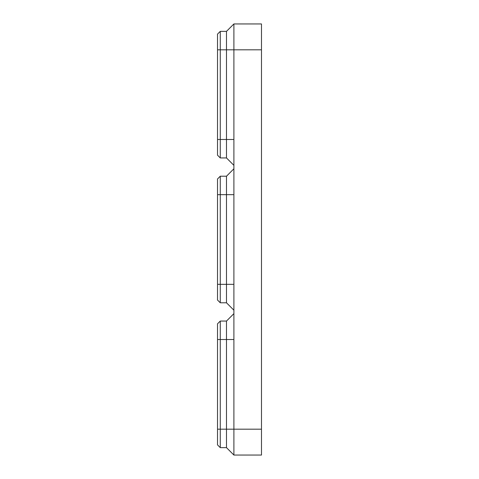 <?xml version="1.0" encoding="UTF-8"?>
<svg xmlns="http://www.w3.org/2000/svg" width="479" height="479" viewBox="0 0 479 479"><rect width="100%" height="100%" fill="white"/><g stroke="black" fill="none" stroke-linecap="round" stroke-linejoin="round"><path stroke-width="0.72" d="M220.274 447.637L220.274 429.184L217.514 429.184L217.514 444.877L220.274 447.637L226.483 447.637L233.896 455.05L233.896 284.334L226.483 284.334L226.483 176.212L233.896 168.8M233.896 284.334L233.896 139.485L226.483 139.485L226.483 31.363L233.896 23.95L261.486 23.95L261.486 455.05L233.896 455.05M233.896 23.95L233.896 139.485M220.274 302.788L220.274 284.334L217.514 284.334L217.514 300.028L220.274 302.788L226.483 302.788L233.896 310.2M226.483 302.788L226.483 284.334L220.274 284.334L220.274 176.212L226.483 176.212M217.514 284.334L217.514 178.972L220.274 176.212M233.896 313.649L226.483 321.062L226.483 447.637M226.483 321.062L220.274 321.062L220.274 429.184L261.486 429.184M217.514 429.184L217.514 323.822L220.274 321.062M220.274 157.938L220.274 139.485L217.514 139.485L217.514 155.178L220.274 157.938L226.483 157.938L233.896 165.351M226.483 157.938L226.483 139.485L220.274 139.485L220.274 31.363L226.483 31.363M217.514 139.485L217.514 34.123L220.274 31.363M217.514 49.816L261.486 49.816M233.896 194.666L217.514 194.666M233.896 339.515L217.514 339.515"/></g></svg>
